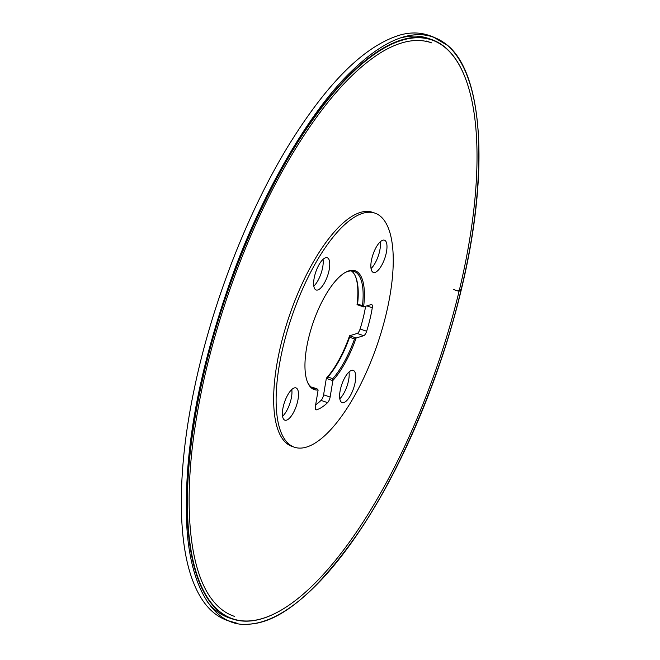 <?xml version="1.0" encoding="UTF-8"?>
<svg xmlns="http://www.w3.org/2000/svg" width="660" height="660" viewBox="0 0 660 660"><rect width="100%" height="100%" fill="white"/><g stroke="black" fill="none" stroke-linecap="round" stroke-linejoin="round"><path stroke-width="0.99" d="M332.904 380.457A62.832 22.819 109 0 0 356.111 338.027L354.511 338.943A61.891 22.481 -71 0 1 332.764 378.691L332.904 380.457A1.551 0.561 109 0 0 332.871 380.638L330.132 397.048A4.95 1.798 109 0 1 327.583 402.641A68.071 24.725 -71 0 1 316.445 409.835A4.95 1.798 109 0 1 315.975 409.835A4.95 1.798 109 0 1 315.364 406.585L318.095 390.175A1.551 0.561 109 0 0 318.12 389.994L316.998 388.864A61.891 22.481 -71 0 1 313.723 388.426A61.891 22.481 -71 0 1 307.238 381.455M344.594 272.869A61.891 22.481 -71 0 1 347.886 271.441A61.891 22.481 -71 0 1 353.991 271.367A61.891 22.481 -71 0 1 362.48 305.728L363.594 306.884A62.832 22.819 109 0 0 348.925 270.839A62.832 22.819 109 0 0 345.081 272.572A62.832 22.819 109 0 0 308.591 338.176A62.832 22.819 109 0 0 307.445 381.991A62.832 22.819 109 0 0 318.12 389.994M357.134 304.681L363.594 306.884A1.551 0.561 109 0 0 363.668 306.875L371.176 304.573A4.95 1.798 109 0 1 371.662 304.565A4.95 1.798 109 0 1 372.281 307.774A68.071 24.725 -71 0 1 366.638 331.254A4.95 1.798 109 0 1 363.701 335.692L356.202 337.994A1.551 0.561 109 0 0 356.111 338.027M327.459 257.829A17.053 6.196 -71 0 1 327.442 276.185A17.053 6.196 -71 0 1 316.148 289.988A17.053 6.196 -71 0 1 315.835 271.846A17.053 6.196 -71 0 1 327.236 257.738A17.053 6.196 -71 0 1 327.459 257.829M296.208 388.006A17.053 6.196 -71 0 1 296.191 406.362A17.053 6.196 -71 0 1 284.889 420.164A17.053 6.196 -71 0 1 284.584 402.022A17.053 6.196 -71 0 1 295.985 387.915A17.053 6.196 -71 0 1 296.208 388.006M292.817 446.564A123.767 44.954 -71 0 1 292.949 313.31A123.767 44.954 -71 0 1 374.938 213.139A123.767 44.954 -71 0 1 377.19 344.8A123.767 44.954 -71 0 1 294.418 447.216A123.767 44.954 -71 0 1 292.817 446.564M353.438 370.458A17.053 6.196 -71 0 1 353.413 388.814A17.053 6.196 -71 0 1 342.119 402.616A17.053 6.196 -71 0 1 341.814 384.475A17.053 6.196 -71 0 1 353.215 370.367A17.053 6.196 -71 0 1 353.438 370.458M384.689 240.281A17.053 6.196 -71 0 1 384.673 258.637A17.053 6.196 -71 0 1 373.37 272.44A17.053 6.196 -71 0 1 373.065 254.298A17.053 6.196 -71 0 1 384.466 240.19A17.053 6.196 -71 0 1 384.689 240.281M357.052 304.631L357.588 304.046L357.052 304.631A62.832 22.819 109 0 0 355.575 276.647M315.661 404.786A68.071 24.725 109 0 0 321.04 400.389A4.95 1.798 -71 0 0 323.59 394.804L326.329 378.386A1.551 0.561 -71 0 1 326.362 378.205A62.832 22.819 109 0 0 349.569 335.783A1.551 0.561 -71 0 1 349.66 335.742L357.159 333.44A4.95 1.798 -71 0 0 360.096 329.002A68.071 24.725 109 0 0 365.615 306.273M313.822 286.11A17.053 6.196 109 0 0 323.021 259.363M282.571 416.287A17.053 6.196 109 0 0 291.769 389.54M339.793 398.739A17.053 6.196 109 0 0 349 371.992M371.052 268.562A17.053 6.196 109 0 0 380.251 241.816M294.418 447.216L291.967 446.366A123.767 44.954 -71 0 1 290.367 445.723A123.767 44.954 -71 0 1 290.491 312.469A123.767 44.954 -71 0 1 372.487 212.297L374.938 213.139M435.732 41.539A306.034 111.169 109 0 0 210.895 345.873A306.034 111.169 109 0 0 281.539 609.922A306.034 111.169 109 0 0 437.349 365.491A306.034 111.169 109 0 0 464.879 76.939A306.034 111.169 109 0 0 435.732 41.539M207.091 601.433A306.347 111.284 109 0 0 224.796 616.102A306.347 111.284 109 0 0 228.764 617.711L232.303 618.923A306.347 111.284 -71 0 1 228.343 617.323A306.347 111.284 -71 0 1 228.657 287.488A306.347 111.284 -71 0 1 431.599 39.55A306.347 111.284 -71 0 1 435.567 41.159A306.347 111.284 -71 0 1 464.739 76.593A306.347 111.284 -71 0 1 464.813 76.766M431.599 39.55L428.06 38.329A306.347 111.284 109 0 0 400.95 37.834M281.383 610.021A306.347 111.284 -71 0 1 281.218 610.112A306.347 111.284 -71 0 1 232.303 618.923M312.172 387.189L317.097 388.88L312.106 387.181L311.578 387.75L312.106 387.181A61.891 22.481 109 0 1 311.413 387.189M326.362 378.205L327.871 377.008A61.891 22.481 109 0 0 349.61 337.26L349.569 335.783M362.48 305.728L357.588 304.046A61.891 22.481 109 0 0 355.789 277.167A61.891 22.481 109 0 0 351.409 270.913M453.626 289.509C457.669 291.167 460.127 291.357 461.01 290.062C442.043 371.992 400.76 471.941 356.194 535.689C315.554 593.142 279.823 622.636 249.001 624.17C214.054 628.048 188.372 586.624 186.483 518.331C184.676 448.42 198.289 373.271 229.787 282.925C260.989 193.933 310.703 109.626 352.069 70.735C388.237 35.698 421.88 23.809 447.983 45.688C466.471 62.997 476.693 94.619 478.64 140.563C479.927 186.862 474.045 236.692 461.01 290.062L459.492 289.525L458.395 291.151L453.626 289.509M315.604 409.546L316.445 409.835M327.583 402.641L321.04 400.389M323.59 394.804L330.132 397.048M332.871 380.638L326.329 378.386M327.871 377.008L332.764 378.691M354.511 338.943L349.61 337.26M349.66 335.742L356.202 337.994M363.701 335.692L357.159 333.44M360.096 329.002L366.638 331.254M372.281 307.774L366.836 305.902M362.967 306.628L357.291 304.681M237.369 623.345L227.362 620.474C213.114 615.409 202.067 603.356 194.205 584.331C177.111 543.823 177.045 471.578 193.916 390.637C211.167 306.149 246.733 213.881 288.205 146.017C327.401 82.475 364.832 45.433 400.513 34.889C410.627 32.158 420.173 32.348 429.148 35.467L432.803 36.721L447.983 45.688C483.854 75.875 489.06 176.195 461.167 290.227C442.274 369.517 408.474 452.768 369.979 514.792C347.292 551.397 324.481 579.381 301.529 598.744C282.587 614.567 265.081 623.048 249.001 624.17M234.448 616.366C226.017 613.586 218.65 608.099 212.33 599.899C188.092 569.192 182.399 497.896 197.373 412.855C211.777 328.523 246.271 232.749 287.999 161.296C318.821 108.661 349.528 72.575 380.119 53.039C399.572 41.011 416.773 37.628 431.722 42.892L426.112 40.961"/></g></svg>
